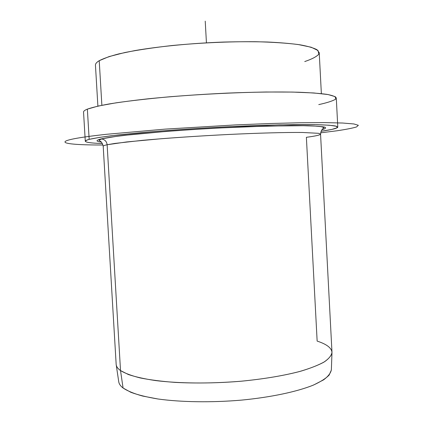 <?xml version="1.0" encoding="UTF-8"?>
<svg xmlns="http://www.w3.org/2000/svg" width="423" height="423" viewBox="0 0 423 423"><rect width="100%" height="100%" fill="white"/><g stroke="black" fill="none" stroke-linecap="round" stroke-linejoin="round"><path stroke-width="0.63" d="M331.976 352.898L331.352 370.077L329.142 375.079C325.8 378.511 320.423 381.9 313.004 385.253C296.565 391.835 270.44 397.371 240.883 400.169C211.13 402.685 180.69 402.178 157.726 398.952C146.913 397.144 137.961 394.929 130.871 392.311L123.077 388.023L120.523 370.574L128.381 374.524C135.55 376.925 144.613 378.945 155.579 380.578C178.871 383.471 209.813 383.798 240.068 381.313C262.926 379.13 282.707 375.883 299.405 371.568C309.435 368.629 317.488 365.557 323.558 362.347C328.428 359.127 331.23 355.976 331.976 352.898C331.976 348.245 327.032 344.311 317.144 341.091L306.379 137.311C315.606 136.074 320.333 135.011 320.555 134.117L318.545 133.314L302.329 132.462C285.573 132.314 258.627 133.034 228.023 134.503C204.42 135.704 182.054 137.121 160.925 138.76L126.588 141.948L107.13 144.745L114.834 143.429L142.128 140.373C165.689 138.21 197.213 136.047 228.023 134.503C258.627 133.034 285.573 132.314 302.329 132.462L318.545 133.314L320.555 134.117L331.981 352.253C331.595 355.336 329.11 358.503 324.536 361.755C318.731 365.001 310.884 368.126 301.002 371.13C284.478 375.539 264.703 378.886 241.681 381.171C218.31 383.079 196.066 383.487 174.948 382.392C161.792 381.403 150.292 379.933 140.436 377.982C131.717 375.804 125.081 373.335 120.523 370.574L123.077 388.023C120.571 386.072 119.138 384.047 118.773 381.958L116.24 364.959C116.579 366.9 118.012 368.771 120.523 370.574L107.13 144.745L120.523 370.574C117.731 368.565 116.277 366.482 116.161 364.319L103.201 146.268C103.164 145.835 104.476 145.327 107.13 144.745C104.476 145.327 103.164 145.835 103.201 146.268C101.451 139.839 99.072 141.388 99.088 140.182L101.557 138.971C104.804 139.49 106.665 141.414 107.13 144.745C106.665 141.414 104.804 139.49 101.557 138.971L100.938 138.961C95.64 140.341 95.746 141.377 101.266 142.075C95.746 141.377 95.64 140.341 100.938 138.961L115.812 136.46L130.718 134.667C153.924 132.209 186.903 129.713 220.346 127.947L267.405 126.065L303.328 125.705L315.156 126.096L321.348 126.678L323.965 127.609C324.113 128.804 321.575 127.529 320.555 134.117M85.287 141.208L83.543 112.095C83.474 111.186 84.748 110.197 87.36 109.129L89.168 139.363L87.36 109.129C92.061 107.479 99.268 105.761 108.975 103.973C120.074 102.181 133.245 100.441 148.489 98.765C173.113 96.296 199.365 94.414 227.246 93.108C254.271 92.013 278.937 91.722 298.358 92.219C310.26 92.685 319.746 93.388 326.815 94.34C332.425 95.402 335.582 96.613 336.285 97.967L337.792 127.09L335.46 125.991C331.669 125.372 325.372 124.933 316.568 124.663L279.407 124.848L229.107 126.694C201.258 128.1 175.027 129.813 150.403 131.833L110.858 135.815C101.129 137.094 93.901 138.279 89.168 139.363C86.535 140.055 85.245 140.669 85.287 141.208C85.716 142.398 91.416 143.164 102.382 143.524C85.964 142.995 81.56 141.605 89.168 139.363L99.976 137.306L117.737 135L141.816 132.584C178.564 129.327 226.839 126.461 266.707 125.187L293.578 124.605L314.728 124.626L329.173 125.213L336.608 126.281L337.284 127.725L331.822 129.427L321.068 131.294C331.923 129.718 337.501 128.317 337.792 127.09M97.887 106.125L95.45 65.2C95.355 63.773 96.608 62.271 99.22 60.695L101.869 105.285L99.22 60.695C103.593 58.427 110.149 56.153 118.889 53.874L134.763 50.607C158.884 46.424 191.349 43.246 223.18 42.067C238.9 41.644 253.61 41.623 267.315 42.004C280.126 42.607 291.061 43.548 300.129 44.822C307.96 46.255 313.596 47.899 317.044 49.75L319.222 52.69L321.364 93.631M118.72 381.604C118.979 383.814 120.433 385.956 123.077 388.023C127.577 391.005 134.107 393.681 142.651 396.055L157.996 398.995C181.144 402.21 211.823 402.68 241.702 400.095C271.37 397.229 297.459 391.608 313.697 384.967L323.537 379.88C328.19 376.417 330.802 373.028 331.362 369.713M318.762 104.608C327.148 102.763 332.774 100.949 335.645 99.167L335.275 96.677L328.095 94.551L313.834 92.97L292.785 92.077L265.903 92.003C234.686 92.542 202.58 94.133 169.586 96.782C149.118 98.644 131.267 100.658 116.045 102.831L98.189 106.057L87.36 109.129M304.745 61.557C311.957 59.109 316.668 56.629 318.868 54.123L318.011 50.506L311.169 47.228L298.204 44.531C286.62 43.077 272.481 42.136 255.799 41.713C228.531 41.528 200.56 42.802 171.881 45.547C154.035 47.556 138.395 49.877 124.97 52.505L109.071 56.587L99.22 60.695M322.009 129.734C325.456 128.761 326.419 127.905 324.906 127.159C321.84 126.498 316.023 126.028 307.452 125.742L290.998 125.631L245.641 126.773C218.728 127.905 192.312 129.449 166.382 131.405L124.256 135.36C113.766 136.661 105.993 137.856 100.938 138.961C105.993 137.856 113.766 136.661 124.256 135.36L166.382 131.405C192.312 129.449 218.728 127.905 245.641 126.773L290.998 125.631L307.452 125.742C316.023 126.028 321.84 126.498 324.906 127.159C326.419 127.905 325.456 128.761 322.009 129.734M308.261 125.805L308.621 125.774M206.435 42.818L205.224 21.15M320.623 132.833L336.782 130.807C345.84 129.459 352.412 128.18 356.499 126.958L358.36 125.303L353.887 123.96L342.577 123.024L324.33 122.601L299.579 122.76L269.382 123.537L235.421 124.917L165.081 129.126L106.554 134.292C45.821 140.928 57.761 145.121 102.99 144.999"/></g></svg>
